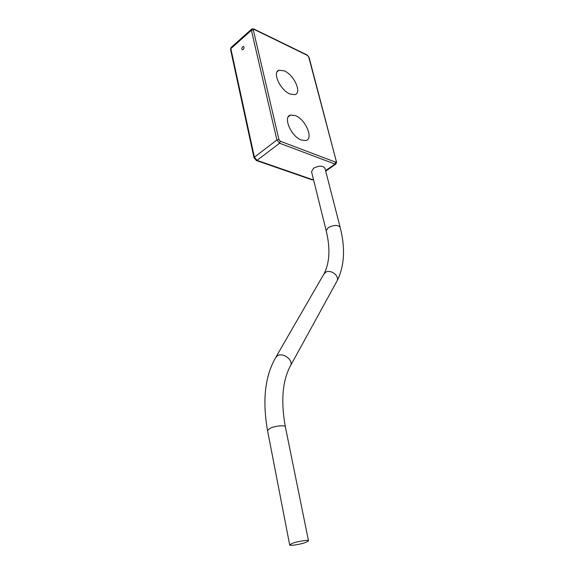 <?xml version="1.0" encoding="UTF-8"?>
<svg xmlns="http://www.w3.org/2000/svg" width="574" height="574" viewBox="0 0 574 574"><rect width="100%" height="100%" fill="white"/><g stroke="black" fill="none" stroke-linecap="round" stroke-linejoin="round"><path stroke-width="0.86" d="M340.095 227.139L324.992 168.318C322.882 165.463 319.051 165.448 313.512 168.268L311.553 171.777M292.353 543.327L289.669 544.855C289.239 546.154 300.288 544.468 305.741 542.423L308.511 540.859C308.991 539.567 297.798 541.26 292.353 543.327M243.233 49.472C244.287 48.073 244.359 47.068 243.441 46.458L242.63 46.781C241.582 48.18 241.511 49.185 242.429 49.787L243.233 49.472M290.035 94.043C280.377 90.34 271.961 72.109 278.964 70.236L284.309 70.882C293.981 74.85 302.146 92.816 295.022 94.631L290.035 94.043M301.4 140.056C291.205 136.648 282.587 116.73 290.494 115.058L295.359 115.582C305.562 119.284 313.921 138.915 305.87 140.522L301.4 140.056M336.321 282.279L337.239 280.6C344.493 265.862 345.462 248.097 340.138 227.318C338.057 224.764 334.125 224.85 328.342 227.577L326.183 230.662C330.373 248.097 329.727 262.332 324.245 273.382M289.97 366.729L337.239 280.6C339.234 275.305 330.28 269.041 325.451 272.363L323.341 274.982L276.187 356.641M289.669 544.855L267.541 430.522L269.938 428.376C274.968 425.8 285.665 424.839 285.393 426.97C280.629 400.839 282.458 380.196 290.882 365.035C292.898 359.468 282.659 352.357 277.421 355.693L275.183 358.391C264.887 376.953 262.34 401.004 267.541 430.522L267.577 430.701M325.587 170.65L335.008 164.049L279.581 143.227L257.03 160.347L312.672 179.705L313.397 179.196M254.39 157.19L276.898 139.984L251.39 30.293L230.848 48.661L254.39 157.19L257.03 160.347L256.528 160.548L254.024 157.843L254.39 157.19M307.521 55.456L254.081 29.396L253.321 29.97L278.957 139.618L280.299 141.24L335.697 162.191L336.314 161.38L308.69 56.912L307.033 54.946L253.873 29.009M280.299 141.24L279.581 143.227L276.898 139.984L278.957 139.618M253.321 29.97L251.39 30.293L251.756 29.001L253.608 28.879L254.081 29.396M251.462 29.267L231.243 47.362L230.533 49.371L230.956 47.606M336.149 163.848L335.008 164.049L335.697 162.191M311.739 179.741L313.533 179.727M336.314 161.38L309.049 57.328L307.298 55.068M308.69 56.912L309.049 57.328M256.119 160.419L312.163 179.884L313.519 179.684M326.183 230.662L311.503 171.576M278.964 70.236L277.163 71.736M290.494 115.058L288.277 116.787M325.716 171.145L335.733 164.121L336.673 161.732M254.024 157.843L230.533 49.371M285.393 426.97L308.489 540.758"/></g></svg>
